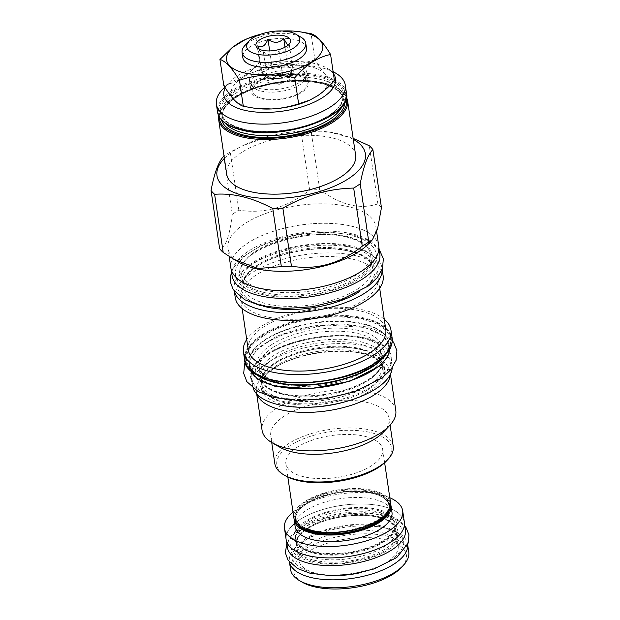 <?xml version="1.0" encoding="UTF-8"?>
<svg xmlns="http://www.w3.org/2000/svg" width="620" height="620" viewBox="0 0 620 620"><rect width="100%" height="100%" fill="white"/><g stroke="black" fill="none" stroke-linecap="round" stroke-linejoin="round"><path stroke-width="0.46" stroke-dasharray="3.1 2.33" d="M234.236 99.913A49.019 21.181 -8.4 0 0 255.2 108.306M270.405 109.004A49.019 21.181 -8.4 0 0 271.273 108.973M333.413 73.641A56.428 24.382 -8.4 0 0 326.98 68.13A56.428 24.382 -8.4 0 0 236.615 76.376A56.428 24.382 -8.4 0 0 228.981 82.6A56.428 24.382 -8.4 0 0 225.231 87.808M334.428 80.53C331.506 79.546 328.499 77.438 325.407 74.214L325.136 73.927A49.019 21.181 -8.4 0 0 288.161 64.868L287.417 64.898A49.019 21.181 -8.4 0 0 242.49 77.624L242.079 77.888A49.019 21.181 -8.4 0 0 233.972 99.626M272.017 108.934A49.019 21.181 -8.4 0 0 272.893 108.888M309.31 100.316A49.019 21.181 -8.4 0 0 316.928 96.193M317.293 95.953A49.019 21.181 -8.4 0 0 325.399 74.214M335.443 73.005A65.154 28.148 -8.4 0 0 231.113 82.53A65.154 28.148 -8.4 0 0 222.293 89.714M355.632 155.217A65.154 28.148 -8.4 0 0 311.132 135.338A65.154 28.148 -8.4 0 0 241.451 152.559A65.154 28.148 171.6 0 0 226.726 174.251M224.378 158.364A75.005 32.41 171.6 0 1 233.926 150.722A75.005 32.41 -8.4 0 1 245.846 144.243L230.245 152.001A85.297 36.859 -8.4 0 0 226.858 154.093A85.297 36.859 171.6 0 0 224.029 156.015M353.284 139.329A75.005 32.41 -8.4 0 0 328.654 132.013A75.005 32.41 -8.4 0 0 245.846 144.243M369.094 243.288A74.749 32.294 -8.4 0 0 375.875 226.649A74.749 32.294 -8.4 0 0 324.826 203.84A74.749 32.294 -8.4 0 0 244.885 223.603A74.749 32.294 171.6 0 0 227.99 248.481A74.749 32.294 171.6 0 0 239.289 262.454M381.455 207.677A85.297 36.859 -8.4 0 0 377.89 203.879C360.096 209.862 340.706 205.119 319.734 189.642A85.297 36.859 -8.4 0 0 309.644 190.1C287.618 207.499 264.012 214.171 238.824 210.118A85.297 36.859 -8.4 0 0 235.437 212.21A85.297 36.859 171.6 0 0 232.291 214.365L223.712 156.248M353.137 138.345L330.003 132.2L311.155 131.525A85.297 36.859 -8.4 0 0 301.056 131.983L271.529 135.687L243.265 145.421M238.824 210.118L230.245 152.001M232.291 214.365C229.656 236.514 225.432 247.93 219.627 248.62M378.75 246.101A74.749 32.294 -8.4 0 0 327.701 223.293A74.749 32.294 -8.4 0 0 247.752 243.056A74.749 32.294 -8.4 0 0 230.865 267.933M257.579 287.719A74.656 32.255 171.6 0 1 230.95 267.925A74.656 32.255 171.6 0 1 271.204 232.043A74.656 32.255 171.6 0 1 352.028 226.315A74.656 32.255 171.6 0 1 378.665 246.109A74.656 32.255 171.6 0 1 338.404 281.992A74.656 32.255 171.6 0 1 257.579 287.719M232.097 275.706A74.656 32.255 171.6 0 1 272.358 239.824A74.656 32.255 171.6 0 1 353.175 234.097A74.656 32.255 -8.4 0 1 379.812 253.89M264.461 290.075A65.24 28.187 -8.4 0 0 355.516 275.435A65.24 28.187 -8.4 0 0 370.264 253.712A65.24 28.187 -8.4 0 0 346.991 236.414A65.24 28.187 -8.4 0 0 255.928 251.054A65.24 28.187 -8.4 0 0 241.188 272.769A65.24 28.187 -8.4 0 0 264.461 290.075M234.383 291.268A74.749 32.294 171.6 0 1 234.104 289.881A74.749 32.294 171.6 0 1 250.999 264.996A74.749 32.294 -8.4 0 1 330.94 245.233A74.749 32.294 -8.4 0 1 381.99 268.042A74.749 32.294 -8.4 0 1 382.122 269.452M235.236 297.585A74.749 32.294 171.6 0 1 252.131 272.699A74.749 32.294 -8.4 0 1 332.08 252.937A74.749 32.294 -8.4 0 1 383.129 275.745M362.421 300.901A69.51 30.039 -8.4 0 0 378.138 277.76A69.51 30.039 -8.4 0 0 330.662 256.548A69.51 30.039 -8.4 0 0 256.316 274.923A69.51 30.039 171.6 0 0 240.599 298.073A69.51 30.039 171.6 0 0 288.075 319.277A69.51 30.039 171.6 0 0 362.421 300.901M248.248 349.843A69.51 30.039 171.6 0 1 263.957 326.701A69.51 30.039 -8.4 0 1 338.303 308.326A69.51 30.039 -8.4 0 1 385.779 329.538M384.253 319.207A74.57 32.224 -8.4 0 0 260.276 326.965A74.57 32.224 171.6 0 0 246.721 339.512M389.523 349.502A70.649 30.527 -8.4 0 0 389.422 346.448A70.649 30.527 -8.4 0 0 341.178 324.896A70.649 30.527 -8.4 0 0 265.616 343.573A70.649 30.527 171.6 0 0 249.651 367.094L249.139 363.622A70.649 30.527 -8.4 0 0 255.099 373.527M250.434 370.047A70.649 30.527 171.6 0 1 249.651 367.094M282.704 394.367A61.14 26.42 -8.4 0 0 368.04 380.649A61.14 26.42 -8.4 0 0 381.858 360.29A61.14 26.42 -8.4 0 0 360.05 344.077A61.14 26.42 -8.4 0 0 274.707 357.802A61.14 26.42 -8.4 0 0 260.888 378.154A61.14 26.42 -8.4 0 0 282.704 394.367M251.34 377.975A70.556 30.489 171.6 0 0 276.512 396.684A70.556 30.489 -8.4 0 0 352.896 391.274A70.556 30.489 -8.4 0 0 390.949 357.36A70.556 30.489 -8.4 0 0 365.777 338.644A70.556 30.489 171.6 0 0 289.393 344.061A70.556 30.489 171.6 0 0 251.34 377.975L252.495 385.756A70.556 30.489 171.6 0 1 290.54 351.842A70.556 30.489 171.6 0 1 366.924 346.425A70.556 30.489 -8.4 0 1 392.096 365.141A70.556 30.489 -8.4 0 1 392.22 367.838M253.154 388.376A70.556 30.489 171.6 0 1 252.495 385.756M283.394 399.04A61.14 26.42 -8.4 0 0 368.729 385.315A61.14 26.42 -8.4 0 0 382.548 364.963A61.14 26.42 -8.4 0 0 360.739 348.742A61.14 26.42 -8.4 0 0 275.396 362.468A61.14 26.42 -8.4 0 0 261.578 382.819A61.14 26.42 -8.4 0 0 283.394 399.04M257.029 394.312A67.596 29.21 171.6 0 1 256.378 391.755A67.596 29.21 171.6 0 1 271.653 369.257A67.596 29.21 -8.4 0 1 282.394 363.413A67.596 29.21 -8.4 0 1 357.012 352.4A67.596 29.21 -8.4 0 1 390.112 372.008A67.596 29.21 -8.4 0 1 390.228 374.643M395.793 410.471A67.596 29.21 -8.4 0 0 349.626 389.848A67.596 29.21 -8.4 0 0 277.334 407.712A67.596 29.21 171.6 0 0 262.058 430.218M279.798 447.198A59.83 25.854 171.6 0 1 270.754 436.007A59.83 25.854 171.6 0 1 284.278 416.09A59.83 25.854 -8.4 0 1 348.269 400.272A59.83 25.854 -8.4 0 1 389.135 418.531A59.83 25.854 -8.4 0 1 383.71 431.853M393.227 446.229A59.83 25.854 -8.4 0 0 352.362 427.978A59.83 25.854 -8.4 0 0 288.37 443.788A59.83 25.854 -8.4 0 0 274.846 463.714M386.462 460.978A58.086 25.102 -8.4 0 0 365.048 431.45A58.086 25.102 -8.4 0 0 289.928 445.671A58.086 25.102 -8.4 0 0 285.588 475.873M365.219 436.403A48.926 21.142 171.6 0 1 382.672 449.376A48.926 21.142 171.6 0 1 356.283 472.897A48.926 21.142 171.6 0 1 303.32 476.648A48.926 21.142 171.6 0 1 285.859 463.675A48.926 21.142 171.6 0 1 312.248 440.161A48.926 21.142 171.6 0 1 365.219 436.403M293.849 517.754A48.926 21.142 171.6 0 1 320.23 494.241A48.926 21.142 171.6 0 1 373.201 490.482A48.926 21.142 171.6 0 1 390.654 503.456M294.097 518.909A48.926 21.142 171.6 0 1 321.788 496.163A48.926 21.142 171.6 0 1 373.542 492.815A48.926 21.142 171.6 0 1 390.755 504.634M295.167 526.706A48.926 21.142 -8.4 0 1 321.555 503.184A48.926 21.142 -8.4 0 1 374.519 499.433A48.926 21.142 171.6 0 1 391.979 512.407M389.817 497.752A59.745 25.815 -8.4 0 0 381.362 494.985A59.745 25.815 -8.4 0 0 293.004 512.05M404.356 522.187A59.745 25.815 -8.4 0 0 383.044 506.346A59.745 25.815 -8.4 0 0 318.362 510.927A59.745 25.815 -8.4 0 0 286.146 539.64M307.52 555.45A59.66 25.776 171.6 0 1 286.231 539.632A59.66 25.776 171.6 0 1 318.401 510.957A59.66 25.776 171.6 0 1 382.982 506.377A59.66 25.776 171.6 0 1 404.271 522.203A59.66 25.776 171.6 0 1 372.101 550.87A59.66 25.776 171.6 0 1 307.52 555.45M287.385 547.413A59.66 25.776 171.6 0 1 319.548 518.739A59.66 25.776 171.6 0 1 384.137 514.158A59.66 25.776 -8.4 0 1 405.418 529.984M377.944 516.476A50.235 21.708 171.6 0 1 395.87 529.798A50.235 21.708 171.6 0 1 368.776 553.947A50.235 21.708 171.6 0 1 314.394 557.798A50.235 21.708 171.6 0 1 296.469 544.476A50.235 21.708 171.6 0 1 323.562 520.335A50.235 21.708 171.6 0 1 377.944 516.476M398.187 545.523L395.87 529.798L394.196 525.869L390.91 522.66C387.942 520.49 383.85 518.754 378.634 517.452C360.6 512.74 330.948 516.421 313.193 525.62C306.737 528.899 302.079 532.394 299.243 536.099C296.654 540.291 295.724 543.081 296.469 544.476L298.794 560.193A50.235 21.708 -8.4 0 1 325.88 536.052A50.235 21.708 -8.4 0 1 380.269 532.2A50.235 21.708 171.6 0 1 398.187 545.523A50.235 21.708 171.6 0 1 361.677 572.4M341.512 575.375A50.235 21.708 171.6 0 1 316.712 573.515A50.235 21.708 -8.4 0 1 298.794 560.193M407.596 544.128L407.666 544.616A59.745 25.815 -8.4 0 0 407.596 544.128A59.745 25.815 -8.4 0 0 386.283 528.287A59.745 25.815 -8.4 0 0 321.602 532.875A59.745 25.815 -8.4 0 0 289.385 561.588A59.745 25.815 -8.4 0 0 289.47 562.084L289.385 561.588M408.766 552.064A59.745 25.815 171.6 0 0 387.454 536.222A59.745 25.815 -8.4 0 0 322.772 540.811A59.745 25.815 -8.4 0 0 290.563 569.524M302.297 582.25A56.955 24.606 -8.4 0 1 312.759 549.095A56.955 24.606 -8.4 0 1 386.058 539.865A56.955 24.606 171.6 0 1 401.21 567.649M309.644 190.1L301.056 131.983M319.734 189.642L311.155 131.525M377.89 203.879L369.311 145.762M325.136 73.927C322.005 70.533 318.603 65.797 314.913 59.729L311.07 33.689M242.079 77.888C236.336 81.553 230.237 84.088 223.797 85.49M287.409 64.898C278.597 65.216 269.32 64.325 259.594 62.217C253.882 68.719 248.178 73.85 242.482 77.624M259.594 62.217L255.75 36.177L278.256 31.349L301.111 31.945M244.404 39.974L255.75 36.177M314.913 59.729C305.885 62.698 296.964 64.41 288.153 64.868M260.656 34.255A48.577 20.987 171.6 0 1 282.689 31M306.489 48.135A32.186 13.904 -8.4 0 0 295.012 39.602A32.186 13.904 -8.4 0 0 260.168 42.075A32.186 13.904 -8.4 0 0 242.815 57.544M300.894 37.138A32.186 13.904 -8.4 0 0 294.275 34.627A32.186 13.904 -8.4 0 0 245.001 45.392M259.238 49.22L260.989 52.103L263.329 51.785C269.251 56.087 274.497 55.854 279.078 51.08L284.456 51.227L288.812 45.454L289.269 44.454L287.796 45.407M289.269 44.454L293.276 71.587L287.719 65.666L271.971 66.371L266.887 69.68A13.958 6.03 -8.4 0 0 263.725 74.33A13.958 6.03 -8.4 0 0 264.554 75.958L267.336 78.918L283.084 78.213L293.276 71.587M284.999 47.213L287.719 65.666M279.078 51.08L283.084 78.213M263.329 51.785L267.336 78.918M257.773 45.864L261.779 72.997L264.554 75.958A13.958 6.03 -8.4 0 0 268.7 78.035A13.958 6.03 -8.4 0 0 275.21 78.57A13.958 6.03 -8.4 0 0 288.168 74.904A13.958 6.03 -8.4 0 0 291.33 70.254A13.958 6.03 -8.4 0 0 290.493 68.626A13.958 6.03 -8.4 0 0 286.355 66.557A13.958 6.03 -8.4 0 0 279.845 66.022A13.958 6.03 -8.4 0 0 266.887 69.68L261.779 72.997M269.692 50.918L271.971 66.371M271.265 83.204A13.958 6.03 -8.4 0 0 286.673 80.933L279.302 84.305L271.265 83.204A13.958 6.03 -8.4 0 1 269.413 82.855A13.958 6.03 171.6 0 1 264.438 79.159A13.958 6.03 171.6 0 1 271.963 72.447A13.958 6.03 171.6 0 1 287.068 71.377A13.958 6.03 -8.4 0 1 292.043 75.082L291.33 70.254M286.673 80.933A13.958 6.03 -8.4 0 0 292.043 75.082M312.372 552.296A51.979 22.46 171.6 0 1 305.575 521.203A51.979 22.46 171.6 0 1 378.13 509.539A51.979 22.46 171.6 0 1 384.927 540.625A51.979 22.46 171.6 0 1 312.372 552.296M295.554 538.253A50.235 21.708 -8.4 0 1 322.64 514.112A50.235 21.708 -8.4 0 1 377.03 510.252A50.235 21.708 171.6 0 1 394.948 523.575A50.235 21.708 171.6 0 1 367.862 547.724A50.235 21.708 171.6 0 1 313.472 551.575A50.235 21.708 -8.4 0 1 295.554 538.253L295.779 539.811A50.235 21.708 171.6 0 1 322.873 515.662A50.235 21.708 171.6 0 1 377.255 511.81A50.235 21.708 171.6 0 1 395.18 525.132A50.235 21.708 171.6 0 1 368.086 549.281A50.235 21.708 171.6 0 1 313.704 553.133A50.235 21.708 171.6 0 1 295.779 539.811L297.453 543.748L300.747 546.948C303.707 549.119 307.799 550.855 313.015 552.157C331.529 556 351.029 554.303 371.512 547.049C381.579 543.066 388.577 538.517 392.491 533.402C394.708 530.364 395.606 527.612 395.18 525.132L394.948 523.575M262.144 98.324A27.737 11.982 -8.4 0 0 292.167 96.201A27.737 11.982 -8.4 0 0 307.125 82.871A27.737 11.982 -8.4 0 0 297.228 75.516A27.737 11.982 -8.4 0 0 267.204 77.64A27.737 11.982 -8.4 0 0 252.247 90.969A27.737 11.982 -8.4 0 0 262.144 98.324M298.003 75.012A28.954 12.509 171.6 0 1 308.334 82.693A28.954 12.509 171.6 0 1 292.717 96.612A28.954 12.509 171.6 0 1 261.369 98.828A28.954 12.509 171.6 0 1 251.046 91.148A28.954 12.509 171.6 0 1 266.654 77.237A28.954 12.509 171.6 0 1 298.003 75.012M296.484 64.728A28.954 12.509 171.6 0 1 306.815 72.408A28.954 12.509 171.6 0 1 305.141 77.733A28.954 12.509 171.6 0 1 259.858 88.552A28.954 12.509 171.6 0 1 252.665 85.483A28.954 12.509 171.6 0 1 249.527 80.871A28.954 12.509 171.6 0 1 265.135 66.952A28.954 12.509 171.6 0 1 296.484 64.728M346.464 93.124A65.154 28.148 -8.4 0 0 323.221 75.841A65.154 28.148 -8.4 0 0 232.283 90.466A65.154 28.148 -8.4 0 0 217.558 112.158M241.467 129.851A64.278 27.776 -8.4 0 0 331.188 115.428A64.278 27.776 -8.4 0 0 322.78 76.981A64.278 27.776 171.6 0 0 233.066 91.403A64.278 27.776 171.6 0 0 241.467 129.851M242.621 129.1A62.45 26.986 171.6 0 1 234.461 91.752A62.45 26.986 171.6 0 1 321.625 77.733A62.45 26.986 -8.4 0 1 329.786 115.088A62.45 26.986 -8.4 0 1 242.621 129.1M243.691 129.774A61.055 26.381 171.6 0 1 221.913 113.584A61.055 26.381 171.6 0 1 254.828 84.235A61.055 26.381 171.6 0 1 320.928 79.554A61.055 26.381 -8.4 0 1 342.705 95.744A61.055 26.381 -8.4 0 1 309.783 125.085A61.055 26.381 -8.4 0 1 243.691 129.774M342.224 106.051A61.055 26.381 -8.4 0 0 343.209 99.169A61.055 26.381 -8.4 0 0 321.431 82.979A61.055 26.381 171.6 0 0 255.339 87.66A61.055 26.381 171.6 0 0 222.417 117.002L221.913 113.584C222.898 120.28 229.974 125.418 243.141 128.991C265.011 134.695 300.739 130.254 322.237 119.133C330.057 115.165 335.73 110.903 339.241 106.338C342.077 102.54 343.232 99.014 342.705 95.744L343.209 99.169C342.224 92.465 335.149 87.327 321.981 83.762C300.111 78.05 264.383 82.491 242.885 93.62C235.058 97.58 229.392 101.85 225.881 106.415C223.045 110.205 221.89 113.739 222.417 117.002A61.055 26.381 171.6 0 0 225.347 123.31M221.572 120.063A62.45 26.986 171.6 0 1 253.224 89.024A62.45 26.986 171.6 0 1 322.493 83.646A62.45 26.986 -8.4 0 1 344.898 101.85M219.279 116.994A64.278 27.776 171.6 0 1 255.843 87.234A64.278 27.776 171.6 0 1 323.656 82.894A64.278 27.776 -8.4 0 1 346.216 98.255M347.564 100.595A65.154 28.148 -8.4 0 0 324.322 83.312A65.154 28.148 -8.4 0 0 233.383 97.937A65.154 28.148 -8.4 0 0 218.659 119.629M263.585 292.346A66.983 28.946 -8.4 0 0 357.081 277.31A66.983 28.946 -8.4 0 0 348.324 237.251A66.983 28.946 171.6 0 0 254.828 252.286A66.983 28.946 171.6 0 0 263.585 292.346M357.538 289.129A65.24 28.187 -8.4 0 0 372.287 267.406A65.24 28.187 -8.4 0 0 327.732 247.504A65.24 28.187 -8.4 0 0 257.951 264.748A65.24 28.187 -8.4 0 0 243.21 286.471A65.24 28.187 -8.4 0 0 287.765 306.373A65.24 28.187 -8.4 0 0 357.538 289.129M358.391 292.322A67.502 29.171 -8.4 0 0 359.569 291.571A67.502 29.171 -8.4 0 0 350.742 251.201A67.502 29.171 -8.4 0 0 256.517 266.344A67.502 29.171 -8.4 0 0 263.709 306.303M244.613 359.887A74.57 32.224 171.6 0 1 261.469 335.056A74.57 32.224 171.6 0 1 341.225 315.347A74.57 32.224 171.6 0 1 392.158 338.094M256.145 373.969A74.051 31.992 171.6 0 1 261.942 335.622A74.051 31.992 171.6 0 1 365.296 319.006A74.051 31.992 171.6 0 1 374.976 363.297M262.353 335.722A73.501 31.759 -8.4 0 0 271.963 379.688A73.501 31.759 -8.4 0 0 374.558 363.188A73.501 31.759 -8.4 0 0 364.947 319.23A73.501 31.759 -8.4 0 0 262.353 335.722M262.988 336.257A72.749 31.434 -8.4 0 0 250.62 368.66A72.749 31.434 -8.4 0 0 306.024 382.571A72.749 31.434 -8.4 0 0 374.038 363.436A72.749 31.434 -8.4 0 0 388.942 348.238A72.749 31.434 -8.4 0 0 350.161 317.564A72.749 31.434 -8.4 0 0 262.988 336.257M385.26 355.066A70.765 30.574 -8.4 0 0 387.477 351.346A70.765 30.574 -8.4 0 0 349.75 321.517A70.765 30.574 -8.4 0 0 264.957 339.698A70.765 30.574 -8.4 0 0 252.929 371.217A70.765 30.574 -8.4 0 0 256.122 374.139M386.066 354.19A70.649 30.527 -8.4 0 0 388.911 342.984A70.649 30.527 -8.4 0 0 340.667 321.431A70.649 30.527 -8.4 0 0 265.104 340.109A70.649 30.527 -8.4 0 0 249.139 363.622L252.929 371.217L250.62 368.66C265.755 389.05 341.922 386.128 374.201 363.235C381.587 358.383 386.508 353.377 388.942 348.238L387.477 351.346L388.911 342.984L389.422 346.448M271.142 344.929A63.41 27.396 -8.4 0 0 279.426 382.85A63.41 27.396 -8.4 0 0 367.931 368.621A63.41 27.396 -8.4 0 0 359.639 330.692A63.41 27.396 -8.4 0 0 271.142 344.929M273.172 347.371A61.14 26.42 -8.4 0 0 259.354 367.73A61.14 26.42 -8.4 0 0 301.103 386.384A61.14 26.42 -8.4 0 0 366.498 370.218A61.14 26.42 -8.4 0 0 380.316 349.866A61.14 26.42 -8.4 0 0 338.559 331.212A61.14 26.42 -8.4 0 0 273.172 347.371M281.372 393.529A62.884 27.172 171.6 0 1 273.149 355.919A62.884 27.172 171.6 0 1 360.918 341.806A62.884 27.172 -8.4 0 1 369.14 379.417A62.884 27.172 -8.4 0 1 281.372 393.529M282.519 401.311A62.884 27.172 -8.4 0 0 370.287 387.198A62.884 27.172 -8.4 0 0 362.072 349.587A62.884 27.172 171.6 0 0 274.296 363.7A62.884 27.172 171.6 0 0 282.519 401.311M369.249 388.817A61.14 26.42 -8.4 0 0 383.067 368.458A61.14 26.42 -8.4 0 0 341.31 349.804A61.14 26.42 -8.4 0 0 275.916 365.971A61.14 26.42 -8.4 0 0 262.097 386.322A61.14 26.42 -8.4 0 0 303.854 404.976A61.14 26.42 -8.4 0 0 369.249 388.817M345.356 401.721A62.271 26.908 -8.4 0 0 370.373 390.778A62.271 26.908 -8.4 0 0 353.95 351.982A62.271 26.908 -8.4 0 0 285.2 362.127A62.271 26.908 -8.4 0 0 275.311 367.505A62.271 26.908 -8.4 0 0 307.807 407.27M372.426 490.986A47.709 20.615 171.6 0 1 378.665 519.521A47.709 20.615 171.6 0 1 312.077 530.224A47.709 20.615 -8.4 0 1 305.838 501.696A47.709 20.615 -8.4 0 1 372.426 490.986M372.163 491.668A47.182 20.39 171.6 0 1 388.996 504.184A47.182 20.39 171.6 0 1 363.553 526.861A47.182 20.39 171.6 0 1 312.472 530.48A47.182 20.39 -8.4 0 1 295.639 517.964A47.182 20.39 -8.4 0 1 321.083 495.287A47.182 20.39 -8.4 0 1 372.163 491.668M387.144 513.314A47.182 20.39 171.6 0 0 389.205 505.579L388.996 504.184C394.258 519.738 341.628 538.803 312.271 530.185C306.784 528.821 302.591 526.923 299.685 524.497L297.755 522.552L295.639 517.964L295.849 519.366C295.484 517.01 296.166 514.499 297.894 511.849C301.475 506.61 308.287 502.014 318.331 498.061C337.303 491.35 355.384 489.785 372.581 493.357C378.06 494.729 382.253 496.62 385.16 499.046L387.097 500.991L389.205 505.579A47.182 20.39 171.6 0 0 372.372 493.071A47.182 20.39 -8.4 0 0 321.292 496.69A47.182 20.39 -8.4 0 0 295.849 519.366A47.182 20.39 -8.4 0 0 300.057 526.171M296.592 523.257A47.709 20.615 -8.4 0 1 317.626 498.271A47.709 20.615 -8.4 0 1 372.775 493.318A47.709 20.615 171.6 0 1 389.624 509.524M313.519 560.077A51.979 22.46 -8.4 0 0 386.074 548.406A51.979 22.46 -8.4 0 0 379.277 517.32A51.979 22.46 171.6 0 0 306.722 528.984A51.979 22.46 171.6 0 0 313.519 560.077M261.067 91.047A27.737 11.982 -8.4 0 0 291.098 88.916A27.737 11.982 -8.4 0 0 306.048 75.586A27.737 11.982 -8.4 0 0 296.159 68.231A27.737 11.982 -8.4 0 0 266.127 70.362A27.737 11.982 -8.4 0 0 251.178 83.692A27.737 11.982 -8.4 0 0 261.067 91.047M276.016 397.009C246.295 390.29 241.823 369.83 266.693 354.338C290.051 338.474 337.799 330.793 366.273 338.326C395.994 345.046 400.458 365.498 375.596 380.998C352.238 396.862 304.49 404.535 276.016 397.009M249.349 368.978L249.899 359.678L256.603 350.114L268.855 341.147L285.58 333.552L326.291 325.012L364.661 327.43L383.47 335.831L390.259 348.169M262.438 305.032C232.717 298.313 228.245 277.861 253.107 262.361C276.474 246.496 324.214 238.824 352.687 246.349C382.408 253.069 386.88 273.529 362.018 289.021C338.652 304.885 290.912 312.558 262.438 305.032M260.826 294.144C231.105 287.424 226.633 266.964 251.503 251.472C274.862 235.608 322.609 227.928 351.083 235.46C380.796 242.172 385.268 262.632 360.406 278.132C337.048 293.988 289.3 301.669 260.826 294.144M312.372 572.764C288.362 564.998 285.905 553.761 305.001 539.067C323.454 526.535 361.158 520.475 383.648 526.419C407.658 534.184 410.107 545.422 391.011 560.116C372.558 572.648 334.862 578.708 312.372 572.764M310.76 561.867C286.75 554.102 284.301 542.864 303.397 528.17C321.85 515.639 359.553 509.578 382.036 515.522C406.046 523.288 408.503 534.525 389.406 549.227C370.954 561.751 333.25 567.812 310.76 561.867M326.98 68.13L333.118 71.664M228.981 82.6L224.773 87.079M218.659 115.808L222.216 107.609L230.291 99.657L257.362 86.645L291.981 80.43L323.981 82.824L338.458 88.575L346.464 96.937M328.654 132.013L330.003 132.2M229.167 256.463L227.99 248.481M376.65 231.865L375.875 226.649M230.95 267.925L231.175 269.467M378.665 246.109L378.89 247.651M347.68 237.39C361.724 241.211 369.249 246.659 370.264 253.712L372.287 267.406C372.791 265.329 370.357 262.035 365.002 257.548C357.748 252.743 346.991 249.868 332.738 248.922C307.024 247.194 274.73 254.673 257.455 266.228C243.35 275.342 242.397 284.138 243.21 286.471L241.188 272.769C233.817 252.146 307.125 225.3 347.68 237.39M234.29 291.152L234.104 289.881M382.176 269.312L381.99 268.042M242.149 308.566L240.599 298.073M379.68 288.254L378.138 277.76M259.354 367.73C258.928 369.667 261.121 372.682 265.926 376.759C272.692 381.323 282.844 384.067 296.368 384.974C320.494 386.593 350.804 379.572 366.994 368.745C380.293 360.104 381.037 352.028 380.316 349.866L381.858 360.29C382.393 363.522 381.199 367.055 378.293 370.892C373.263 377.216 364.521 382.765 352.059 387.547C330.522 395.816 300.995 398.249 282.015 393.39C268.847 389.786 261.803 384.71 260.888 378.154L259.354 367.73M390.949 357.36L392.096 365.141M282.394 363.413L275.42 367.443C262.221 375.96 261.33 384.237 262.097 386.322L261.578 382.819C261.043 379.579 262.245 376.022 265.19 372.171C270.212 365.885 278.907 360.36 291.276 355.601C312.821 347.308 342.411 344.852 361.421 349.726C374.589 353.33 381.633 358.406 382.548 364.963L383.067 368.458C381.874 360.615 372.171 355.121 353.95 351.982L357.012 352.4M390.437 374.224L390.112 372.008M256.703 393.971L256.378 391.755M390.096 425.049L389.135 418.531M271.723 442.525L270.754 436.007M382.672 449.376L384.648 462.76M285.859 463.675L287.835 477.059M286.231 539.632L286.44 541.012M404.271 522.203L404.472 523.582M288.812 45.454L290.137 42.648M260.989 52.103L256.889 47.554M264.438 79.159L263.725 74.33M307.125 82.871L306.048 75.586L305.141 77.733M306.815 72.408L308.334 82.693M249.527 80.871L251.046 91.148M252.247 90.969L251.178 83.692L252.665 85.483M245.218 362.39L253.82 350.548L276.629 336.311L294.019 330.15L314.239 325.795L341.961 323.919L366.924 326.949L380.51 331.747L392.305 340.675M276.667 385.632C290.548 388.903 306.629 389.205 324.903 386.531C334.8 384.997 344.053 382.664 352.672 379.533C362.685 375.829 370.59 371.605 376.379 366.862C386.175 358.143 385.028 354.113 384.865 352.61L383.478 349.238C380.331 344.55 371.752 340.496 364.01 338.807C334.025 330.382 278.93 341.984 262.19 359.429C256.463 366.188 254.332 370.233 255.781 371.582C256.254 373.79 256.851 380.13 276.667 385.632M231.407 271.01L240.235 258.571L263.043 244.334L280.442 238.173L300.654 233.817L328.383 231.95L353.346 234.98L366.931 239.777L379.115 249.194M263.089 293.663C276.969 296.933 293.043 297.236 311.325 294.562C321.214 293.028 330.476 290.687 339.094 287.556C349.106 283.859 357.004 279.635 362.801 274.885C372.589 266.174 371.442 262.144 371.287 260.632L369.892 257.269C366.753 252.572 358.166 248.527 350.432 246.83C320.439 238.413 265.344 250.007 248.604 267.46C238.871 278.519 242.435 279.124 243.397 282.875C244.257 286.215 250.821 289.811 263.089 293.663M286.804 543.515L293.787 533.99L312.17 522.505L326.074 517.584L342.194 514.104L364.304 512.616L384.299 515.042L395.297 518.925L404.844 526.086M313.022 561.387C323.787 563.929 336.319 564.161 350.618 562.077L372.302 556.613C380.354 553.621 386.593 550.25 391.034 546.491C396.459 540.516 398.412 537.269 396.893 536.757L396.002 534.611C393.08 531.077 388.205 528.504 381.385 526.899C371.054 524.45 359.003 524.148 345.239 525.993L327.841 529.782C318.974 532.324 308.504 536.997 302.157 542.88C297.941 547.902 296.383 550.738 297.492 551.382C298.135 552.668 296.964 556.659 313.022 561.387"/><path stroke-width="0.93" d="M243.304 106.291L239.46 80.251C232.19 68.13 225.688 61.194 219.945 59.45L223.797 85.49C227.463 91.535 230.857 96.247 233.972 99.626L234.236 99.913C237.351 103.176 240.374 105.307 243.304 106.291L253.262 108.035L271.265 108.973M253.262 108.035L255.2 108.306A49.019 21.181 -8.4 0 0 270.405 109.004M225.231 87.808A56.428 24.382 -8.4 0 0 254.781 111.925A56.428 24.382 -8.4 0 0 322.757 97.464A56.428 24.382 -8.4 0 0 333.413 73.641M271.273 108.973L272.017 108.934C280.829 108.461 289.695 106.749 298.623 103.811L309.969 100.014L317.3 95.953C323.02 92.163 328.732 87.017 334.428 80.53L330.584 54.49C317.882 57.063 305.947 64.821 294.779 77.771C275.575 73.408 257.137 74.237 239.46 80.251M272.893 108.888A49.019 21.181 -8.4 0 0 309.31 100.316L309.969 100.014M224.773 87.079L222.293 89.714A65.154 28.148 -8.4 0 0 216.388 104.222A65.154 28.148 -8.4 0 0 260.88 124.101A65.154 28.148 -8.4 0 0 330.561 106.873A65.154 28.148 -8.4 0 0 345.286 85.188A65.154 28.148 -8.4 0 0 335.443 73.005L333.118 71.664M218.659 119.629L226.726 174.251A65.154 28.148 171.6 0 0 271.219 194.13A65.154 28.148 171.6 0 0 340.907 176.909A65.154 28.148 -8.4 0 0 355.632 155.217L347.564 100.595A65.154 28.148 -8.4 0 1 332.839 122.279A65.154 28.148 -8.4 0 1 241.901 136.904A65.154 28.148 -8.4 0 1 218.659 119.629L218.659 115.808M353.284 139.329A75.005 32.41 -8.4 0 1 348.425 178.746A75.005 32.41 171.6 0 1 250.844 197.02A75.005 32.41 171.6 0 1 224.378 158.364M214.613 194.3L223.192 252.417L233.926 259.362L258.029 268.468L281.348 266.654A85.297 36.859 171.6 0 0 291.447 266.205L282.86 208.088A85.297 36.859 171.6 0 1 272.769 208.537C252.472 197.648 233.089 192.905 214.613 194.3A85.297 36.859 171.6 0 1 211.048 190.511C214.357 172.941 218.581 161.525 223.712 156.248A85.297 36.859 171.6 0 1 224.029 156.015M282.86 208.088C305.559 195.269 329.166 188.596 353.679 188.069A85.297 36.859 171.6 0 0 357.066 185.969A85.297 36.859 -8.4 0 0 360.212 183.815C363.529 166.253 367.745 154.837 372.876 149.559A85.297 36.859 -8.4 0 0 369.311 145.762L353.137 138.345M281.348 266.654L272.769 208.537M291.447 266.205C316.634 270.258 340.24 263.585 362.258 246.179L353.679 188.069M362.258 246.179A85.297 36.859 171.6 0 0 365.645 244.086A85.297 36.859 -8.4 0 0 368.792 241.932L360.212 183.815M233.926 259.362L239.289 262.454A74.749 32.294 171.6 0 0 358.98 251.526A74.749 32.294 -8.4 0 0 369.094 243.288L372.465 239.708L377.572 228.873L381.455 207.677L372.876 149.559M368.792 241.932L372.465 239.708M223.192 252.417A85.297 36.859 171.6 0 1 219.627 248.62L211.048 190.511M229.167 256.463L230.865 267.933A74.749 32.294 -8.4 0 0 281.906 290.741A74.749 32.294 -8.4 0 0 361.855 270.987A74.749 32.294 -8.4 0 0 378.75 246.101L376.65 231.865M378.89 247.651L379.812 253.89A74.656 32.255 -8.4 0 1 339.551 289.772A74.656 32.255 -8.4 0 1 258.734 295.507A74.656 32.255 171.6 0 1 232.097 275.706L231.175 269.467M382.122 269.452A74.749 32.294 -8.4 0 1 365.095 292.927A74.749 32.294 171.6 0 1 286.704 312.713A74.749 32.294 171.6 0 1 234.383 291.268M382.176 269.312L383.129 275.745A74.749 32.294 -8.4 0 1 366.234 300.63A74.749 32.294 171.6 0 1 286.285 320.385A74.749 32.294 171.6 0 1 235.236 297.585L234.29 291.152M379.68 288.254L385.779 329.538A69.51 30.039 -8.4 0 1 370.07 352.679A69.51 30.039 171.6 0 1 295.724 371.054A69.51 30.039 171.6 0 1 248.248 349.843L242.149 308.566M244.613 359.887C245.171 388.43 336.73 390.631 375.193 363.266C387.508 355.074 393.165 346.688 392.158 338.094A74.57 32.224 171.6 0 1 375.301 362.925A74.57 32.224 171.6 0 1 295.546 382.641A74.57 32.224 171.6 0 1 244.613 359.887L243.42 351.796A74.57 32.224 171.6 0 0 294.353 374.542A74.57 32.224 171.6 0 0 374.108 354.834A74.57 32.224 -8.4 0 0 390.964 330.003A74.57 32.224 -8.4 0 0 384.253 319.207M243.42 351.796A74.57 32.224 171.6 0 1 246.721 339.512M250.434 370.047A70.649 30.527 171.6 0 0 301.235 388.686A70.649 30.527 171.6 0 0 373.457 369.969A70.649 30.527 -8.4 0 0 389.523 349.502M253.154 388.376A70.556 30.489 171.6 0 0 277.667 404.465A70.556 30.489 -8.4 0 0 351.269 399.97A70.556 30.489 -8.4 0 0 392.22 367.838M390.228 374.643A67.596 29.21 -8.4 0 1 374.837 394.514A67.596 29.21 171.6 0 1 305.428 412.416A67.596 29.21 171.6 0 1 257.029 394.312M389.662 425.521L383.71 431.853A59.83 25.854 -8.4 0 1 375.612 438.449A59.83 25.854 171.6 0 1 279.798 447.198L272.273 442.858A67.596 29.21 171.6 0 0 380.517 432.977A67.596 29.21 -8.4 0 0 389.662 425.521A67.596 29.21 -8.4 0 0 395.793 410.471L390.437 374.224M272.273 442.858A67.596 29.21 171.6 0 1 262.058 430.218L256.703 393.971M271.723 442.525L274.846 463.714A59.83 25.854 -8.4 0 0 283.89 474.897A59.83 25.854 -8.4 0 0 379.704 466.147A59.83 25.854 -8.4 0 0 387.802 459.552A59.83 25.854 -8.4 0 0 393.227 446.229L390.096 425.049M283.89 474.897L285.588 475.873A58.086 25.102 -8.4 0 0 378.603 467.379A58.086 25.102 -8.4 0 0 386.462 460.978L387.802 459.552M384.648 462.76L390.654 503.456A48.926 21.142 171.6 0 1 364.273 526.977A48.926 21.142 171.6 0 1 311.302 530.728A48.926 21.142 171.6 0 1 293.849 517.754L287.835 477.059M390.755 504.634A48.926 21.142 171.6 0 1 391.003 505.796A48.926 21.142 171.6 0 1 364.614 529.31A48.926 21.142 171.6 0 1 311.651 533.061A48.926 21.142 171.6 0 1 294.19 520.087A48.926 21.142 171.6 0 1 294.097 518.909M391.003 505.796L391.979 512.407A48.926 21.142 171.6 0 1 365.591 535.92A48.926 21.142 171.6 0 1 312.627 539.679A48.926 21.142 -8.4 0 1 295.167 526.706L294.19 520.087M293.004 512.05A59.745 25.815 -8.4 0 0 284.471 528.279A59.745 25.815 -8.4 0 0 305.784 544.128A59.745 25.815 -8.4 0 0 370.458 539.539A59.745 25.815 -8.4 0 0 402.675 510.826A59.745 25.815 -8.4 0 0 389.817 497.752M284.471 528.279L286.146 539.64A59.745 25.815 -8.4 0 0 307.458 555.489A59.745 25.815 -8.4 0 0 372.139 550.901A59.745 25.815 -8.4 0 0 404.356 522.187L402.675 510.826M404.472 523.582L405.418 529.984A59.66 25.776 -8.4 0 1 373.248 558.651A59.66 25.776 -8.4 0 1 308.667 563.231A59.66 25.776 171.6 0 1 287.385 547.413L286.44 541.012M361.677 572.4A50.235 21.708 171.6 0 1 341.512 575.375M289.47 562.084A59.745 25.815 -8.4 0 0 310.705 577.429A59.745 25.815 -8.4 0 0 374.852 573.019A59.745 25.815 -8.4 0 0 407.658 544.639L408.766 552.064A59.745 25.815 171.6 0 1 403.349 565.37A59.745 25.815 171.6 0 1 311.876 585.365A59.745 25.815 -8.4 0 1 299.592 580.692A59.745 25.815 -8.4 0 1 290.563 569.524L289.463 562.069M403.349 565.37L401.21 567.649A56.955 24.606 171.6 0 1 314.007 586.706A56.955 24.606 -8.4 0 1 302.297 582.25L299.592 580.692M282.689 31A48.577 20.987 171.6 0 1 298.925 31.651L311.07 33.689C316.804 35.433 323.315 42.369 330.584 54.49M298.623 103.811L294.779 77.771M219.945 59.45L232.058 47.694L245.295 39.564A48.577 20.987 171.6 0 1 260.656 34.255M298.925 31.651A48.577 20.987 171.6 0 1 305.381 32.86A48.577 20.987 171.6 0 1 311.736 61.915A48.577 20.987 171.6 0 1 243.924 72.819A48.577 20.987 171.6 0 1 245.295 39.564M249.147 40.982L245.001 45.392A32.186 13.904 -8.4 0 0 242.079 52.56L242.815 57.544A32.186 13.904 -8.4 0 0 254.301 66.077A32.186 13.904 -8.4 0 0 289.137 63.604A32.186 13.904 -8.4 0 0 306.489 48.135L305.761 43.16A32.186 13.904 -8.4 0 0 300.894 37.138L295.647 34.116A26.776 11.571 -8.4 0 0 290.144 32.023A26.776 11.571 -8.4 0 0 249.147 40.982A26.776 11.571 -8.4 0 0 256.269 54.048A26.776 11.571 -8.4 0 0 290.733 49.709A26.776 11.571 -8.4 0 0 295.647 34.116M242.079 52.56A32.186 13.904 -8.4 0 0 253.565 61.093A32.186 13.904 -8.4 0 0 288.401 58.629A32.186 13.904 -8.4 0 0 305.761 43.16M262.144 50.228A17.484 7.556 -8.4 0 0 290.137 42.648A17.484 7.556 -8.4 0 0 284.27 35.844A17.484 7.556 -8.4 0 0 263.26 37.983A17.484 7.556 -8.4 0 0 256.889 47.554A17.484 7.556 -8.4 0 0 262.144 50.228M287.796 45.407L283.712 38.533L284.999 47.213M283.712 38.533C279.132 43.307 273.885 43.54 267.964 39.238C265.236 45.981 261.841 48.197 257.773 45.864L259.238 49.22M267.964 39.238L269.692 50.918M346.464 93.124C352.85 116.777 281.271 141.275 241.141 129.921C226.974 126.309 219.116 120.389 217.558 112.158A65.154 28.148 -8.4 0 0 240.8 129.433A65.154 28.148 -8.4 0 0 331.739 114.808A65.154 28.148 -8.4 0 0 346.464 93.124L345.286 85.188M225.347 123.31A61.055 26.381 171.6 0 0 244.195 133.192A61.055 26.381 -8.4 0 0 342.224 106.051M344.898 101.85A62.45 26.986 -8.4 0 1 309.403 130.789A62.45 26.986 -8.4 0 1 243.497 135.013A62.45 26.986 171.6 0 1 221.572 120.063M346.216 98.255A64.278 27.776 -8.4 0 1 313.673 130.216A64.278 27.776 -8.4 0 1 242.335 135.764A64.278 27.776 171.6 0 1 219.279 116.994M263.709 306.303A67.502 29.171 -8.4 0 0 358.391 292.322M374.976 363.297A74.051 31.992 171.6 0 1 256.145 373.969M256.122 374.139A70.765 30.574 -8.4 0 0 372.976 366.141A70.765 30.574 -8.4 0 0 385.26 355.066M255.099 373.527A70.649 30.527 -8.4 0 0 372.946 366.505A70.649 30.527 -8.4 0 0 386.066 354.19M307.807 407.27A62.271 26.908 -8.4 0 0 345.356 401.721M300.057 526.171A47.182 20.39 -8.4 0 0 312.681 531.882A47.182 20.39 171.6 0 0 387.144 513.314M389.624 509.524A47.709 20.615 171.6 0 1 360.414 530.077A47.709 20.615 171.6 0 1 312.418 532.564A47.709 20.615 -8.4 0 1 296.592 523.257M390.259 348.169L387.531 357.197L379.37 366.195L349.773 381.269L310.705 388.686L274.412 386.113L257.494 379.122L249.349 368.978M217.558 112.158L216.388 104.222M346.464 96.937L347.564 100.595M392.158 338.094L390.964 330.003M392.305 340.675L393.607 342.426L396.924 350.68L396.103 360.29L390.879 369.59L382.106 377.882L354.803 391.731L325.608 398.768L298.29 400.512L273.753 397.49L258.261 391.693L246.822 381.626L243.699 373.364L244.582 364.118L245.218 362.39M379.115 249.194L383.338 258.703L382.524 268.321L377.301 277.621L368.528 285.905L341.217 299.755L312.031 306.799L284.712 308.535L260.175 305.513L244.675 299.724L233.236 289.656L230.113 281.387L231.407 271.01M404.844 526.086L406.131 527.798L408.952 534.827L408.262 543.011L396.754 557.535L374.015 568.943L351.555 574.283L330.646 575.686L310.108 573.244L297.553 568.548L288.06 560.17L285.371 552.862L286.804 543.515"/></g></svg>
